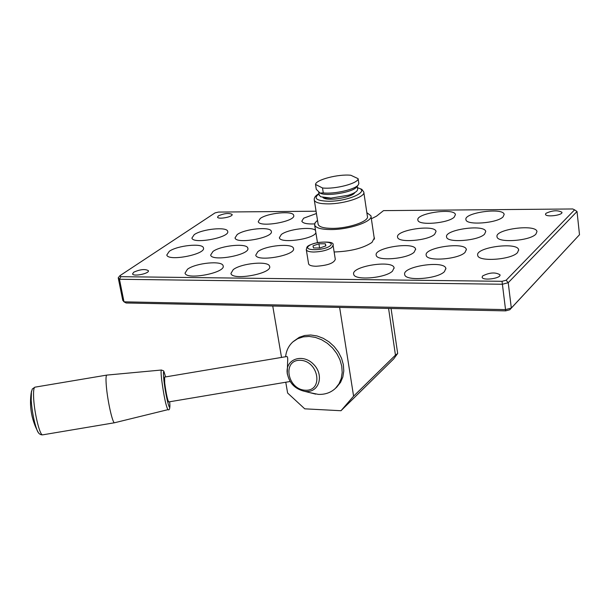 <?xml version="1.0" encoding="UTF-8"?>
<svg xmlns="http://www.w3.org/2000/svg" width="610" height="610" viewBox="0 0 610 610"><rect width="100%" height="100%" fill="white"/><g stroke="black" fill="none" stroke-linecap="round" stroke-linejoin="round"><path stroke-width="0.91" d="M309.628 392.604L318.367 394.388C325.206 394.632 330.917 392.604 335.5 388.288L338.985 383.835L341.257 378.474L342.195 372.466L341.745 366.107L339.923 359.702L336.819 353.579L332.587 348.028L327.425 343.338L321.607 339.739L315.408 337.399L309.14 336.438L303.117 336.888L297.627 338.725L292.937 341.844C288.713 345.664 286.265 350.628 285.602 356.736M287.279 373.755L287.584 362.454C287.935 358.367 287.645 356.4 286.723 356.553L164.608 377.079L164.723 383.111C166.111 393.358 167.415 399.634 168.642 401.937L168.703 401.921M318.092 223.954L318.168 224.45C319.205 226.981 323.872 228.292 332.153 228.376C348.394 228.552 369.546 221.232 367.388 216.306L363.842 192.493M395.455 355.127L353.594 396.172L340.982 410.728L393.641 358.97L397.674 353.487L395.455 355.127L388.578 308.439M340.982 410.728L304.748 408.83L287.615 393.023L285.77 382.234M322.904 197.526L323.651 198.037C328.95 201.353 352.87 197.167 354.814 192.585L354.837 192.547M317.513 220.332L315.08 222.78L314.661 225.06C315.843 227.957 321.165 229.452 330.62 229.551C349.187 229.764 373.389 221.377 370.91 215.757L366.846 212.669M293.372 341.47L299.296 337.292L304.779 335.462L310.795 335.004L317.055 335.965L323.239 338.298L329.049 341.89L334.204 346.571L338.428 352.107L341.531 358.222L343.346 364.62L343.788 370.971L342.85 376.965L340.578 382.317L336.766 387.091M357.201 186.21L357.62 188.986C357.902 191.044 354.852 193.126 348.47 195.223L330.971 198.12L320.654 196.756L319.175 194.971M323.277 192.897L320.075 193.065L316.285 189.329L315.515 184.441L322.507 187.964L323.277 192.897C334.387 194.247 355.249 189.451 358.261 184.883L358.848 183.572L358.116 178.669C358.543 183.305 334.989 189.489 322.507 187.964M358.222 184.937L356.575 186.995C353.251 192.287 326.091 196.794 320.075 193.065L319.579 192.768M358.116 178.669L350.834 175.261C338.451 173.88 315.667 179.767 315.515 184.441M272.746 306.037L281.53 357.422M339.633 307.425L353.594 396.172M31.445 391.246L31.194 400.442C32.178 412.284 34.114 422.15 37.012 430.035L38.308 432.52M34.9 387.175L32.292 389.027L31.194 392.848C29.341 405.848 31.278 418.239 37.012 430.035L37.012 430.035C38.232 433.336 40.085 434.945 42.578 434.861L42.799 434.823M106.895 375.081C105.904 375.272 105.736 379.138 106.392 386.687C107.68 401.563 112.598 423.325 114.512 422.761L114.688 422.722M371.36 218.761L376.5 216.176L383.515 210.625L572.706 208.963L574.589 209.848L506.147 280.226L502.03 281.309L505.537 309.613L123.998 301.828L126.117 302.987L505.682 310.871L509.769 309.773L579.5 234.72L511.317 308.05L508.221 282.704L577.022 211.51L579.5 234.72M318.916 243.787L325.344 243.794L325.892 245.883L319.953 247.98L313.494 247.965L312.999 245.86L318.916 243.787L319.587 247.98M333.121 245.479L335.294 259.349C333.922 263.207 327.524 265.51 316.079 266.25C311.679 266.151 309.186 265.373 308.607 263.916L308.553 263.619M325.687 245.96L325.344 243.794M574.589 209.848L577.022 211.51M506.147 280.226L508.221 282.704L502.404 284.245L119.461 279.266L120.841 276.681L119.964 275.659L118.218 277.809L119.461 279.266L123.998 301.828L122.755 300.318L118.218 277.809M502.03 281.309L120.841 276.681M119.964 275.659L215.002 212.913L218.487 212.074L316.064 211.212M509.769 309.773L511.317 308.05L505.537 309.613L505.682 310.871M218.441 215.833C224.419 213.294 228.979 212.837 232.12 214.453C233.241 216.878 217.945 219.707 217.541 217.145L218.441 215.833M482.662 275.918C489.716 272.418 495.495 272.052 499.986 274.797C501.29 278.427 482.533 280.989 482.113 277.245L482.662 275.918M133.72 272.205C140.208 269.33 145.096 268.819 148.382 270.665C149.747 273.493 133.155 276.902 132.568 273.913L133.72 272.205M545.912 213.355C552.378 210.328 557.715 209.97 561.932 212.28C562.984 215.299 545.736 217.45 545.492 214.331L545.912 213.355M374.075 237.13L374.387 237.854L371.993 242.391C363.285 248.217 350.666 251.412 334.135 251.983M465.026 252.41C458.514 259.387 426.687 261.751 426.222 255.346C423.355 247.576 465.278 241.438 466.337 249.49L465.026 252.41M392.466 271.153C385.314 278.229 354.341 280.707 353.716 274.317C350.636 266.379 392.825 259.57 394.083 267.805L392.466 271.153M517.509 252.609C511.332 259.822 478.126 262.087 477.721 255.384C474.893 247.37 517.661 241.552 518.645 249.841L517.509 252.609M484.538 234.179C478.339 240.843 446.985 243.177 446.604 237.054C443.905 229.688 484.82 223.87 485.743 231.503L484.538 234.179M454.168 217.206C447.976 223.39 418.262 225.769 417.911 220.149C415.349 213.355 454.572 207.56 455.434 214.613L454.168 217.206M434.655 234.263C428.167 240.721 398.04 243.131 397.613 237.267C394.891 230.123 435.052 224.03 436.036 231.449L434.655 234.263M503.059 216.878C497.15 223.252 466.246 225.563 465.956 219.707C463.409 212.707 503.364 207.171 504.173 214.423L503.059 216.878M535.923 234.095C530.052 240.973 497.363 243.222 497.051 236.833C494.382 229.238 536.106 223.717 536.968 231.571L535.923 234.095M444.431 271.648C437.591 278.961 405.292 281.355 404.72 274.645C401.662 266.448 444.659 259.959 445.857 268.446L444.431 271.648M414.121 252.22C407.312 258.975 376.767 261.423 376.24 255.3C373.35 247.774 414.495 241.339 415.608 249.154L414.121 252.22M187.522 269.208C195.764 262.94 222.254 260.34 223.1 265.746C226.356 272.685 186.34 280.463 185.028 273.127L187.522 269.208M194.224 234.644C201.948 229.032 226.981 226.501 227.66 231.297C230.549 237.42 192.981 244.541 191.914 238.06L194.224 234.644M260.234 218.494C267.477 212.943 293.097 210.488 293.677 215.315C296.407 221.361 259.166 227.942 258.251 221.575L260.234 218.494M315.904 232.852C313.006 239.372 280.02 243.764 279.357 237.74L281.317 234.507C287.989 229.169 311.679 226.279 315.507 230.359M314.623 223.9C307.089 224.221 302.827 223.321 301.82 221.194L303.635 218.205L316.43 213.523M237.168 234.575C244.732 228.803 270.634 226.302 271.298 231.32C274.187 237.641 236.07 244.579 235.033 237.908L237.168 234.575M169.298 251.297C177.357 245.456 202.657 242.871 203.42 247.851C206.493 254.248 168.009 261.781 166.804 254.995L169.298 251.297M233.218 269.643C241.285 263.185 268.758 260.623 269.589 266.296C272.838 273.486 232.204 281.035 230.931 273.463L233.218 269.643M212.959 251.465C220.858 245.449 247.05 242.902 247.805 248.11C250.862 254.728 211.822 262.064 210.656 255.071L212.959 251.465M257.877 251.633C265.586 245.441 292.739 242.933 293.471 248.377C296.521 255.239 256.879 262.353 255.758 255.148L257.877 251.633M287.196 373.16L287.356 374.22M306.09 391.475C319.373 392.443 324.322 374.814 313.517 364.262C303.056 353.358 286.006 358.71 287.135 372.298C288.736 382.531 294.538 388.875 304.558 391.33L306.09 391.475M318.168 224.45L314.318 200.217C315.339 202.642 320.006 203.862 328.325 203.877C344.619 203.915 365.909 196.74 363.773 192.036L361.837 189.336L357.414 187.628M357.452 187.85C371.147 190.716 348.943 201.346 328.897 201.262C316.384 200.873 313.082 198.402 319 193.843M305.343 390.225C323.696 391.307 318.748 360.868 300.341 360.304C282.041 359.534 287.196 389.561 305.343 390.225M106.735 375.104L35.098 387.144C33.733 387.396 33.26 391.323 33.687 398.909C34.526 413.87 39.917 435.555 42.578 434.861L114.512 422.761L168.009 409.638M161.642 379.595C163.861 396.065 165.958 406.085 167.925 409.661C169.618 410.683 170.198 408.044 169.664 401.761C171.113 417.141 165.806 397.575 163.899 380.343C162.923 370.331 163.48 369.187 165.562 376.919C163.137 368.722 164.22 371.536 161.498 370.018C160.903 370.079 160.948 373.274 161.642 379.595M331.817 247.477L333.075 245.197C334.135 242.345 329.003 241.453 317.673 242.528C305.351 245.838 307.188 246.814 306.312 249.772C306.891 251.198 309.384 251.945 313.792 252.021C321.539 251.762 327.547 250.252 331.817 247.477M306.266 249.498L308.607 263.916M330.071 245.891C323.666 250.984 302.102 250.901 308.866 245.853C315.271 240.851 336.552 240.851 330.071 245.891M287.058 371.787L287.135 372.298C288.713 382.546 294.523 388.89 304.558 391.33L315.705 394.129M318.961 193.622C315.385 195.673 313.83 197.869 314.318 200.217M374.387 239.212L370.994 216.298M317.459 242.574L314.661 225.06M337.101 386.77L335.5 388.288M351.749 194.049L348.47 195.223M330.971 198.12L324.939 197.884M318.725 192.112L319.236 195.33M397.659 353.365L391.071 308.492M290.154 381.494L168.642 401.937M161.398 370.026L106.925 375.081M293.54 248.773L293.471 248.377M247.866 248.491L247.805 248.11M269.666 266.73L269.589 266.296M223.184 266.173L223.1 265.746M415.608 249.154L415.669 249.559M445.857 268.446L445.918 268.911M518.645 249.841L518.691 250.26M394.083 267.805L394.144 268.255M466.337 249.49L466.391 249.902M374.387 237.854L374.471 238.418"/></g></svg>
